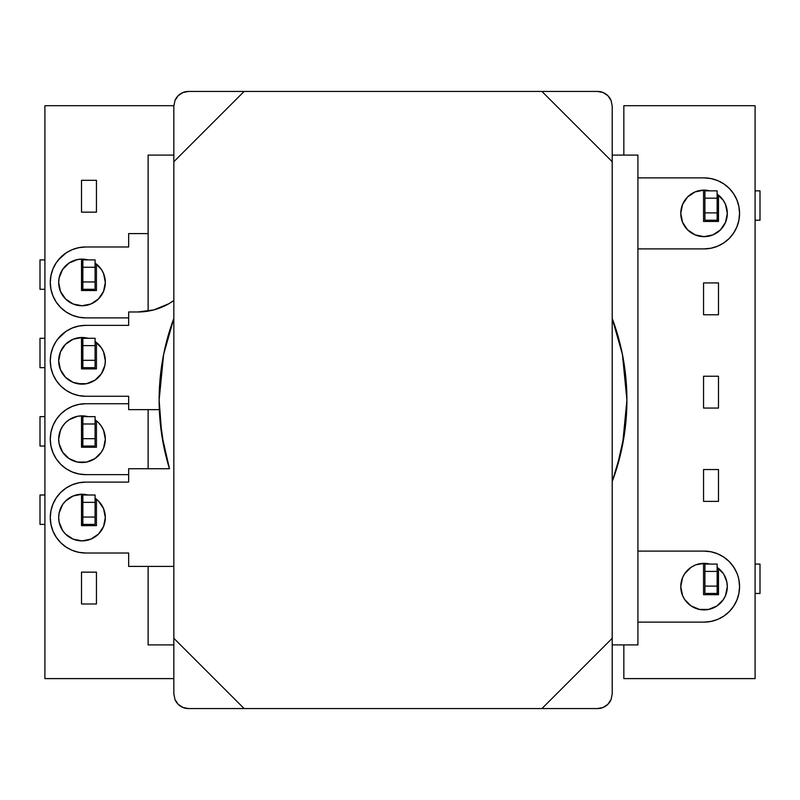 <?xml version="1.0" encoding="UTF-8"?>
<svg xmlns="http://www.w3.org/2000/svg" width="800" height="800" viewBox="0 0 800 800"><rect width="100%" height="100%" fill="white"/><g stroke="black" fill="none" stroke-linecap="round" stroke-linejoin="round"><path stroke-width="1.2" d="M755.09 105.7L755.09 678.6L755.09 105.7L623.84 105.7L755.09 105.7M623.84 678.6L623.84 644.9L623.84 678.6L755.09 678.6L623.84 678.6M623.84 155.1L623.84 105.7L623.84 155.1M718.49 376.23L718.49 408.07L703.55 408.07L703.55 376.23L718.49 376.23L718.49 408.07L703.55 408.07L703.55 376.23L718.49 376.23M703.55 282.93L718.49 282.93L718.49 314.77L703.55 314.77L703.55 282.93L718.49 282.93L718.49 314.77L703.55 314.77L703.55 282.93M718.49 195.15L718.49 221.46L703.55 221.46L703.55 190.13L703.55 221.46L718.49 221.46L718.49 195.15M718.49 501.38L703.55 501.38L703.55 469.54L718.49 469.54L718.49 501.38L703.55 501.38L703.55 469.54L718.49 469.54L718.49 501.38M718.49 594.68L703.55 594.68L703.55 563.35L703.55 594.68L718.49 594.68L718.49 568.37L718.49 594.68M44.91 678.6L44.91 105.7L173.85 105.7L44.91 105.7L44.91 678.6L173.84 678.6L44.91 678.6M96.45 290.52L81.51 290.52L81.51 259.11L81.51 290.52L96.45 290.52L96.45 264.12L96.45 290.52M81.51 368.89L81.51 337.49L81.51 368.89L96.45 368.89L81.51 368.89M96.45 342.49L96.45 368.89L96.45 342.49M81.51 212.15L81.51 180.32L96.45 180.32L96.45 212.15L81.51 212.15L81.51 180.32L96.45 180.32L96.45 212.15L81.51 212.15M96.45 499.25L96.45 525.62L81.51 525.62L81.51 494.24L81.51 525.62L96.45 525.62L96.45 499.25M81.51 447.26L81.51 415.87L81.51 447.26L96.45 447.26L81.51 447.26M96.45 420.87L96.45 447.26L96.45 420.87M81.51 603.99L81.51 572.15L96.45 572.15L96.45 603.99L81.51 603.99L81.51 572.15L96.45 572.15L96.45 603.99L81.51 603.99M95.1 281.95L82.86 281.95L82.86 267.26L95.1 267.26L95.1 281.95L95.1 259.91L95.1 267.26L82.86 267.26L82.86 289.3L95.1 289.3L95.1 281.95L95.1 289.3L82.86 289.3L82.86 281.95L95.1 281.95M82.86 259.91L82.86 267.26L82.86 259.91L95.1 259.91L82.37 259.91L82.37 289.3L81.51 289.3L82.71 289.3M40 289.3L40 259.91L44.91 259.91L40 259.91L40 289.3L44.91 289.3L40 289.3M82.86 289.3L82.37 259.91L81.51 259.91L82.71 259.91M95.1 360.32L82.86 360.32L82.86 345.62L95.1 345.62L95.1 360.32L95.1 338.28L95.1 345.62L82.86 345.62L82.86 367.66L95.1 367.66L95.1 360.32L95.1 367.66L82.86 367.66L82.86 360.32L95.1 360.32M82.86 338.28L82.86 345.62L82.86 338.28L95.1 338.28L82.37 338.28L82.37 367.66L81.51 367.66L82.71 367.66M40 367.66L40 338.28L44.91 338.28L40 338.28L40 367.66L44.91 367.66L40 367.66M82.86 367.66L82.37 338.28L81.51 338.28L82.71 338.28M95.1 438.68L82.86 438.68L82.86 423.99L95.1 423.99L95.1 438.68L95.1 416.64L95.1 423.99L82.86 423.99L82.86 446.03L95.1 446.03L95.1 438.68L95.1 446.03L82.86 446.03L82.86 438.68L95.1 438.68M82.86 416.64L82.86 423.99L82.86 416.64L95.1 416.64L82.37 416.64L82.37 446.03L81.51 446.03L82.71 446.03M40 446.03L40 416.64L44.91 416.64L40 416.64L40 446.03L44.91 446.03L40 446.03M82.86 446.03L82.37 416.64L81.51 416.64L82.71 416.64M95.1 517.05L82.86 517.05L82.86 502.36L95.1 502.36L95.1 517.05L95.1 495.01L95.1 502.36L82.86 502.36L82.86 524.4L95.1 524.4L95.1 517.05L95.1 524.4L82.86 524.4L82.86 517.05L95.1 517.05M82.86 495.01L82.86 502.36L82.86 495.01L95.1 495.01L82.37 495.01L82.37 524.4L81.51 524.4L82.71 524.4M40 524.4L40 495.01L44.91 495.01L40 495.01L40 524.4L44.91 524.4L40 524.4M82.86 524.4L82.37 495.01L81.51 495.01L82.71 495.01M704.9 198.19L717.14 198.19L717.14 212.89L704.9 212.89L704.9 198.19L704.9 220.23L704.9 212.89L717.14 212.89L717.14 190.85L704.9 190.85L704.9 198.19L704.9 190.85L717.14 190.85L717.14 198.19L704.9 198.19M717.14 220.23L717.14 212.89L717.14 220.23L704.9 220.23L717.63 220.23L717.63 194.5L717.29 220.23M760 190.85L760 220.23L755.09 220.23L760 220.23L760 190.85L755.09 190.85L760 190.85M718.49 220.23L717.63 220.23L718.49 220.23M704.9 571.42L717.14 571.42L717.14 586.11L704.9 586.11L704.9 571.42L704.9 593.46L704.9 586.11L717.14 586.11L717.14 564.07L704.9 564.07L704.9 571.42L704.9 564.07L717.14 564.07L717.14 571.42L704.9 571.42M717.14 593.46L717.14 586.11L717.14 593.46L704.9 593.46L717.63 593.46L717.63 567.73L717.29 593.46M760 564.07L760 593.46L755.09 593.46L760 593.46L760 564.07L755.09 564.07L760 564.07M718.49 593.46L717.63 593.46L718.49 593.46M607.91 95.73L611.09 100.5L612.21 106.12L612.21 693.88L612.21 161.71L541.92 91.43L244.13 91.43L173.84 161.71L173.84 638.29L244.13 708.57L541.92 708.57L612.21 638.29L541.92 708.57L188.54 708.57L244.13 708.57L173.84 638.29L173.84 106.12L173.84 161.71L244.13 91.43L597.52 91.43L541.92 91.43L612.21 161.71L612.21 106.12L611.09 100.5L607.91 95.73L603.14 92.55L597.52 91.43L603.14 92.55L607.91 95.73L603.14 92.55M603.14 707.45L607.91 704.27L603.14 707.45L597.52 708.57L541.92 708.57L597.52 708.57L603.14 707.45L606.46 705.54M178.15 704.27L174.96 699.5L173.84 693.88L173.84 638.29L173.84 693.88L174.96 699.5L178.15 704.27L182.91 707.45L188.54 708.57L182.91 707.45L178.15 704.27L182.91 707.45M182.91 92.55L178.15 95.73L182.91 92.55L188.54 91.43L244.13 91.43L188.54 91.43L182.91 92.55L179.6 94.46M178.15 95.73L174.96 100.5L173.84 106.12L174.96 100.5L178.15 95.73M607.91 704.27L611.09 699.5L612.21 693.88L611.09 699.5L607.91 704.27M188.54 91.43A14.69 14.69 0 0 0 174.96 100.5M611.09 100.5A14.69 14.69 0 0 0 597.52 91.43M597.52 708.57A14.69 14.69 0 0 0 611.09 699.5M174.96 699.5A14.69 14.69 0 0 0 188.54 708.57M94.97 341.42L101.4 347.85L103.56 351.88L105.33 360.81L104.88 365.36A23.33 23.33 0 0 0 105.33 360.82A23.33 23.33 0 0 1 82.01 384.14A23.33 23.33 0 0 1 58.68 360.81A23.33 23.33 0 0 0 73.07 382.36M90.94 382.36A23.33 23.33 0 0 0 94.96 380.21L86.56 383.69L82.01 384.14L73.08 382.36A23.33 23.33 0 0 0 90.92 382.37M104.88 365.36L101.4 373.77L94.97 380.21A23.33 23.33 0 0 0 104.88 365.38M52.97 374.36A35.46 35.46 0 0 0 60.67 385.89L66.04 390.29A35.46 35.46 0 0 0 66.05 390.3L72.17 393.57A35.46 35.46 0 0 0 85.74 396.27A35.46 35.46 0 0 1 50.28 360.81A35.46 35.46 0 0 0 50.28 360.83M50.96 367.71A35.46 35.46 0 0 0 50.97 367.75L52.98 374.38L56.26 380.51L60.67 385.88M94.97 498.17L98.5 501.07L103.56 508.64L105.33 517.57L103.56 526.49L98.5 534.06L90.93 539.12L82.01 540.89L73.08 539.12L65.51 534.06L62.61 530.53A23.33 23.33 0 0 0 105.33 517.57A23.33 23.33 0 0 1 82.01 540.89A23.33 23.33 0 0 1 58.68 517.57A23.33 23.33 0 0 0 62.6 530.51M167.01 460.16L169.47 468.74A233.89 233.89 0 0 1 173.84 318.38L163.63 354.37L159.14 400L161.74 434.75L169.47 468.74L128.66 468.74L128.66 482.11L85.74 482.11L78.82 482.79L72.17 484.81L66.04 488.08L60.67 492.49L56.26 497.87L52.98 504L50.96 510.65L50.28 517.57L50.96 524.48L52.98 531.13L56.26 537.26L60.67 542.64L66.04 547.05L72.17 550.32L78.82 552.34L85.74 553.02L128.66 553.02L128.66 566.4L173.84 566.4L128.66 566.4L128.66 553.02L85.74 553.02L128.66 553.02M612.21 318.38A233.89 233.89 0 0 1 626.91 400L622.42 354.37L612.21 318.38M612.21 481.62L616.9 467.72L624.4 434.23L626.91 400A233.89 233.89 0 0 1 612.21 481.62A233.89 233.89 0 0 0 624.42 434.09M62.61 530.53L59.13 522.12L58.68 517.57L59.13 513.01L62.61 504.61L65.51 501.07L73.08 496.01L82.01 494.24L87.96 495.01A23.33 23.33 0 0 0 60.46 508.63M623.07 357.76L620.23 344.48M137.89 311.98A62.2 62.2 0 0 0 153.83 309.9L137.87 311.98L128.66 311.98L137.87 311.98A62.2 62.2 0 0 0 173.84 300.53L168.75 303.78A62.2 62.2 0 0 0 173.84 300.53M60.67 335.74L56.26 341.11L52.98 347.24L50.96 353.89A35.46 35.46 0 0 0 50.96 353.91L50.28 360.81A35.46 35.46 0 0 0 50.28 360.81A35.46 35.46 0 0 1 85.74 325.36L78.82 326.04L72.17 328.05L66.04 331.33L57.61 339.23M61.5 386.69L65.28 389.77M159.82 417.82L163.95 447.21M612.33 481.3L620.91 452.67M622.56 444.94L626.91 400.08A233.89 233.89 0 0 0 626.91 400M60.67 542.64A35.46 35.46 0 0 0 85.74 553.02A35.46 35.46 0 0 1 50.28 517.57A35.46 35.46 0 0 1 85.74 482.11A35.46 35.46 0 0 0 85.71 482.11M72.18 484.8A35.46 35.46 0 0 0 56.24 497.9M85.74 482.11L128.66 482.11L85.74 482.11M128.66 482.11L128.66 468.74L169.47 468.74M98.48 501.05A23.33 23.33 0 0 0 95.1 498.26L95.71 498.69M95.1 498.26A23.33 23.33 0 0 1 105.33 517.57A23.33 23.33 0 0 0 101.42 504.63M101.38 504.58A23.33 23.33 0 0 0 98.52 501.09M58.68 517.57A23.33 23.33 0 0 1 87.95 495.01M128.66 325.36L128.66 317.89L85.74 317.89A35.46 35.46 0 0 1 50.28 282.43A35.46 35.46 0 0 1 85.74 246.98L128.66 246.98L85.74 246.98A35.46 35.46 0 0 0 50.28 282.43A35.46 35.46 0 0 0 85.74 317.89L128.66 317.89L128.66 325.36L128.66 311.98L128.66 325.36L85.74 325.36A35.46 35.46 0 0 0 52.97 347.26M72.17 393.57L78.82 395.59L85.74 396.27L128.66 396.27L85.74 396.27L128.66 396.27L128.66 409.64L128.66 396.27L128.66 403.73L85.74 403.73A35.46 35.46 0 0 0 66.04 409.71L72.17 406.43L78.82 404.41L85.74 403.73L128.66 403.73L128.66 396.27M159.34 409.64L128.66 409.64L159.34 409.64M153.86 309.89A62.2 62.2 0 0 0 168.74 303.78L153.85 309.9L137.87 311.98M50.28 360.81L50.96 367.73M162.69 359.38L164.75 349.06M73.08 382.36L65.51 377.31L60.46 369.74L58.68 360.81L60.46 351.88L65.51 344.32L73.08 339.26L82.01 337.48L88.03 338.28A23.33 23.33 0 0 0 58.68 360.8A23.33 23.33 0 0 1 88.03 338.28M101.4 347.85L103.56 351.88M103.56 369.74L101.4 373.77M86.56 383.69L77.46 383.69M95.1 341.51A23.33 23.33 0 0 1 105.33 360.81A23.33 23.33 0 0 0 104.89 356.27M148.13 155.1L173.84 155.1L148.13 155.1L148.13 311.13L148.13 155.1M612.21 155.1L637.92 155.1L637.92 644.9L612.21 644.9L637.92 644.9L637.92 155.1L612.21 155.1M173.84 644.9L148.13 644.9L148.13 566.4L148.13 644.9L173.84 644.9M148.13 468.74L148.13 409.64L148.13 468.74M695.14 565.12L691.12 567.27A23.27 23.27 0 0 0 682.56 577.69L680.78 586.61A23.27 23.27 0 0 1 709.81 564.07A23.27 23.27 0 0 0 699.51 563.79L708.59 563.79L704.05 563.35L695.85 564.84M717.14 567.38A23.27 23.27 0 0 1 727.31 586.61A23.27 23.27 0 0 0 717.14 567.38M717.64 553.81L710.97 551.78L717.64 553.81L723.78 557.09A35.51 35.51 0 0 0 704.05 551.1A35.51 35.51 0 0 1 739.56 586.61A35.51 35.51 0 0 0 739.56 586.59A35.51 35.51 0 0 1 704.05 622.12L708.68 621.82M738.03 576.3L738.88 579.68A35.51 35.51 0 0 0 733.57 566.87M723.78 557.09L729.16 561.5A35.51 35.51 0 0 0 729.15 561.5L733.57 566.88L736.85 573.02M727.31 213.36A23.27 23.27 0 0 0 717.14 194.16A23.27 23.27 0 0 1 727.31 213.39L725.54 222.29L720.5 229.84L712.95 234.88L704.05 236.65L695.14 234.88L687.6 229.84L682.55 222.29L680.78 213.39A23.27 23.27 0 0 1 709.81 190.85A23.27 23.27 0 0 0 708.6 190.57L709.81 190.85M708.57 190.57A23.27 23.27 0 0 0 680.78 213.36M637.92 248.9L704.05 248.9L637.92 248.9L704.05 248.9L710.97 248.22L717.64 246.19L723.78 242.91L729.16 238.5L733.57 233.12L736.85 226.98L738.88 220.32L739.56 213.39L738.88 206.46L736.85 199.8L733.57 193.66L729.16 188.28L723.78 183.86L717.64 180.58L710.97 178.56L704.05 177.88L637.92 177.88L704.05 177.88A35.51 35.51 0 0 1 739.56 213.39A35.51 35.51 0 0 1 704.05 248.9A35.51 35.51 0 0 0 704.08 248.9M681.23 217.93L680.78 213.39L682.55 204.48L687.6 196.94L695.14 191.89L704.05 190.12L708.59 190.57M716.97 194.04L723.39 200.46L725.54 204.48L727.31 213.39A23.27 23.27 0 0 1 704.05 236.65A23.27 23.27 0 0 1 680.78 213.39A23.27 23.27 0 0 0 687.58 229.82M737.28 599.12L738.48 595.31M682.56 595.53A23.27 23.27 0 0 0 727.31 586.61A23.27 23.27 0 0 1 704.05 609.88A23.27 23.27 0 0 1 680.78 586.61L682.55 595.52L684.7 599.54L691.12 605.96L699.51 609.43L708.59 609.43L716.97 605.96L723.39 599.54L725.54 595.52L727.31 586.61L726.87 582.07L723.99 574.62M710.94 248.22A35.51 35.51 0 0 0 729.16 238.5L726.57 240.84M733.55 233.15A35.51 35.51 0 0 0 738.88 220.27M738.88 206.5A35.51 35.51 0 0 0 733.56 193.63M723.81 183.88A35.51 35.51 0 0 0 710.97 178.56L716.17 180.01M704.05 177.88L637.92 177.88M681.23 208.85L682.55 204.48M726.87 208.85L727.31 213.39A23.27 23.27 0 0 1 720.51 229.82M716.97 232.73L715.73 233.51M687.61 229.85A23.27 23.27 0 0 0 699.48 236.2M699.54 236.21A23.27 23.27 0 0 0 704.02 236.65M704.08 236.65A23.27 23.27 0 0 0 708.55 236.21M708.62 236.2A23.27 23.27 0 0 0 720.48 229.86M729.15 611.73A35.51 35.51 0 0 0 729.16 611.72L723.78 616.14L717.64 619.42L710.97 621.44L704.05 622.12A35.51 35.51 0 0 0 723.8 616.12M739.56 586.64A35.51 35.51 0 0 0 739.56 586.61L738.88 593.54L736.85 600.2L733.57 606.34A35.51 35.51 0 0 0 738.88 593.51M704.05 551.1L637.92 551.1L704.05 551.1L710.97 551.78M704.05 622.12L637.92 622.12L704.05 622.12M738.88 579.68L739.56 586.61M733.57 606.34L729.16 611.72M723.39 573.69L716.97 567.27M709.81 564.07L708.59 563.79M691.12 567.27L684.7 573.69L682.55 577.71M680.78 586.61A23.27 23.27 0 0 0 682.55 595.5M86.58 462.06A23.33 23.33 0 0 0 105.33 439.19A23.33 23.33 0 0 1 82.01 462.52A23.33 23.33 0 0 1 58.68 439.19A23.33 23.33 0 0 1 87.99 416.64L82.01 415.86L77.46 416.31A23.33 23.33 0 0 0 60.46 430.26L58.68 439.19L59.13 443.74L62.61 452.15L69.05 458.58L77.46 462.07L86.56 462.07L94.97 458.58L101.4 452.15L103.56 448.12L105.33 439.19A23.33 23.33 0 0 0 101.42 426.25L98.5 422.69A23.33 23.33 0 0 0 95.1 419.88A23.33 23.33 0 0 1 105.33 439.19L103.56 430.26L101.4 426.23M101.39 426.21A23.33 23.33 0 0 0 98.51 422.71L94.97 419.79M87.99 416.64A23.33 23.33 0 0 0 82.03 415.86M81.98 415.86A23.33 23.33 0 0 0 77.48 416.3M50.28 439.16A35.46 35.46 0 0 0 50.28 439.19A35.46 35.46 0 0 1 85.74 403.73L128.66 403.73M72.13 471.93A35.46 35.46 0 0 0 85.74 474.64L128.66 474.64L85.74 474.64L78.82 473.96L72.17 471.95L66.04 468.67L60.67 464.26L56.26 458.89L52.98 452.76L50.96 446.11L50.28 439.19L50.96 432.27L52.98 425.62L56.26 419.49A35.46 35.46 0 0 0 56.24 419.51L60.67 414.12L66.04 409.71L72.17 406.43M88.07 259.91L82.01 259.11L77.46 259.56L69.05 263.04L62.61 269.47L59.13 277.88L58.68 282.43A23.33 23.33 0 0 1 88.07 259.91A23.33 23.33 0 0 0 58.68 282.43L60.46 291.36L65.51 298.93L73.08 303.99L82.01 305.76L90.93 303.99L98.5 298.93L103.56 291.36L105.33 282.43A23.33 23.33 0 0 0 95.1 263.13A23.33 23.33 0 0 1 105.33 282.43L103.56 273.51L101.4 269.47L94.97 263.04L98.5 265.94M128.66 317.89L85.74 317.89L78.82 317.21L72.17 315.19L66.04 311.92L60.67 307.51L56.26 302.13L52.98 296L50.96 289.35L50.28 282.43L50.96 275.52L52.98 268.87L56.26 262.74L60.67 257.36L66.04 252.95L72.17 249.68L78.82 247.66L85.74 246.98L128.66 246.98L128.66 233.6L148.13 233.6L128.66 233.6L128.66 246.98M58.33 259.94L66.04 252.95M77.46 416.31L69.05 419.79L65.51 422.69L62.61 426.23L60.17 430.97M72.17 315.19L66.04 311.92L60.67 307.51M60.46 273.51L59.13 277.88M60.46 291.36L62.61 295.39M94.97 301.83L98.5 298.93M101.4 295.39L103.56 291.36M105.33 282.43A23.33 23.33 0 0 1 82.01 305.76A23.33 23.33 0 0 1 58.68 282.43A23.33 23.33 0 0 0 82 305.76A23.33 23.33 0 0 0 105.33 282.43M128.66 474.64L85.74 474.64A35.46 35.46 0 0 1 50.28 439.19A35.46 35.46 0 0 0 50.28 439.22M73.78 405.81L78.82 404.41M59.13 443.74L60.46 448.12M58.68 439.19A23.33 23.33 0 0 0 86.54 462.07"/></g></svg>
